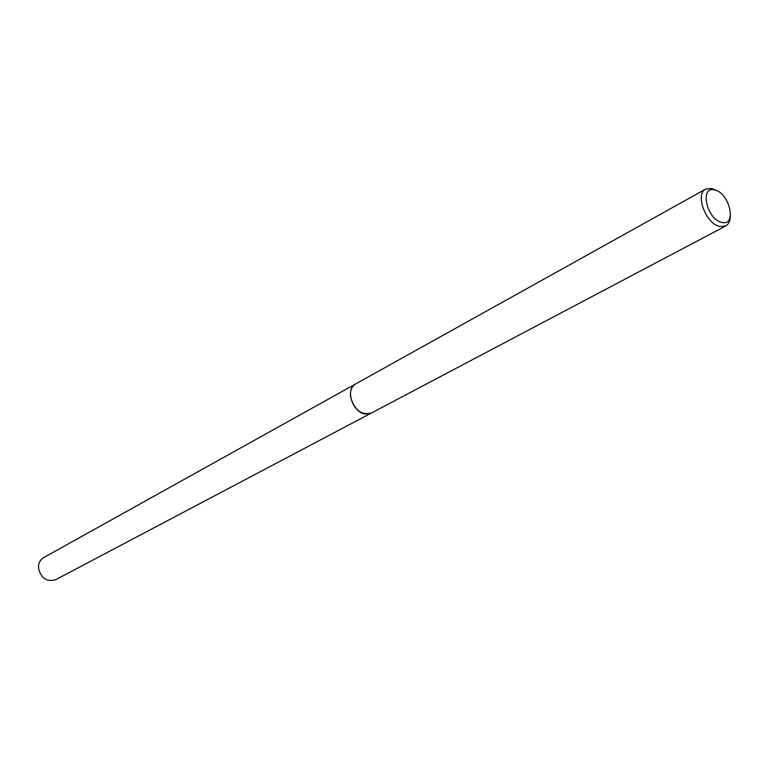 <?xml version="1.0" encoding="UTF-8"?>
<svg xmlns="http://www.w3.org/2000/svg" width="769" height="769" viewBox="0 0 769 769"><rect width="100%" height="100%" fill="white"/><g stroke="black" fill="none" stroke-linecap="round" stroke-linejoin="round"><path stroke-width="1.15" d="M730.319 216.329C730.185 221.097 728.656 224.308 725.725 225.98L371.427 413.02L365.938 414.01C352.884 413.424 344.618 389.104 355.663 383.942L355.989 383.76M371.658 412.895L365.929 414.02C352.721 413.414 344.55 388.691 355.893 383.818M725.725 225.98L720.034 226.557C706.163 224.375 694.609 193.99 705.711 189.078L711.738 188.472L716.304 190.491M714.757 189.991C729.675 192.846 737.154 226.509 721.831 222.395C706.673 219.694 699.309 185.416 714.757 189.991M371.754 412.847L55.685 579.701C46.794 582.21 41.055 578.384 38.488 568.224C38.287 563.398 40.026 559.861 43.698 557.592L705.711 189.078M371.427 413.03C361.401 415.433 354.451 410.069 350.587 396.939C349.924 390.796 351.606 386.461 355.653 383.933"/></g></svg>
